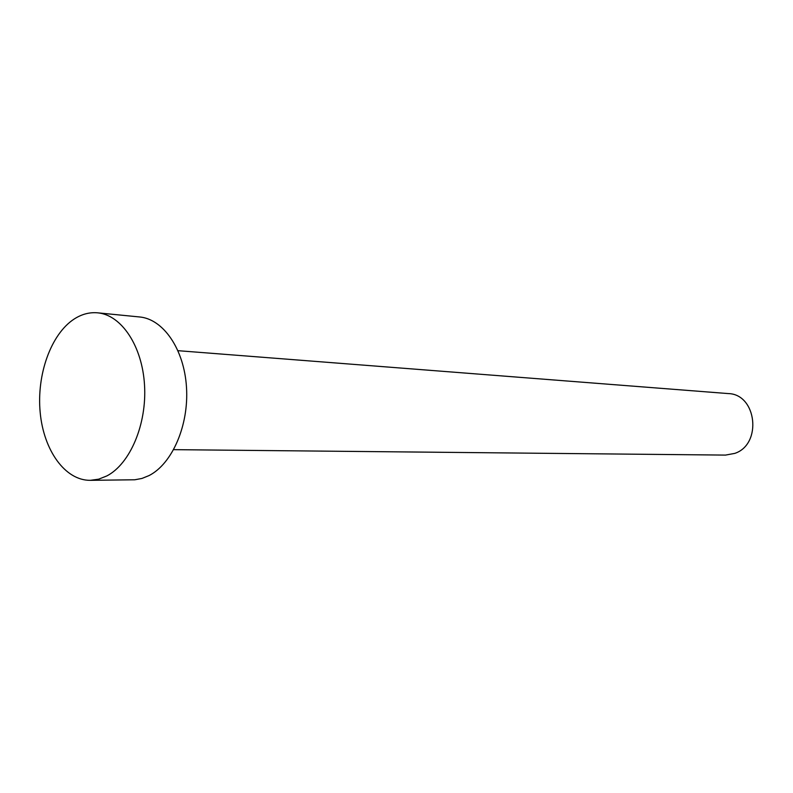 <?xml version="1.0" encoding="UTF-8"?>
<svg xmlns="http://www.w3.org/2000/svg" width="793" height="793" viewBox="0 0 793 793"><rect width="100%" height="100%" fill="white"/><g stroke="black" fill="none" stroke-linecap="round" stroke-linejoin="round"><path stroke-width="1.19" d="M178.019 350.684L728.212 393.576C756.77 394.071 762.43 444.338 734.774 453.388L725.516 455.093L173.677 449.651M97.638 312.829L139.588 316.962C163.348 319.044 184.194 349.247 186.494 387.311C188.962 425.335 172.23 463.836 149.015 475.592L141.977 478.437L134.82 479.775L90.293 480.33C65.115 480.578 43.684 450.384 40.185 412.509C36.518 374.663 50.98 334.002 74.264 318.974C81.778 314.157 89.569 312.105 97.638 312.829C121.408 314.9 142.264 345.917 144.524 385.081C146.963 424.205 130.141 463.836 106.877 475.919L98.649 479.18L90.293 480.33"/></g></svg>
